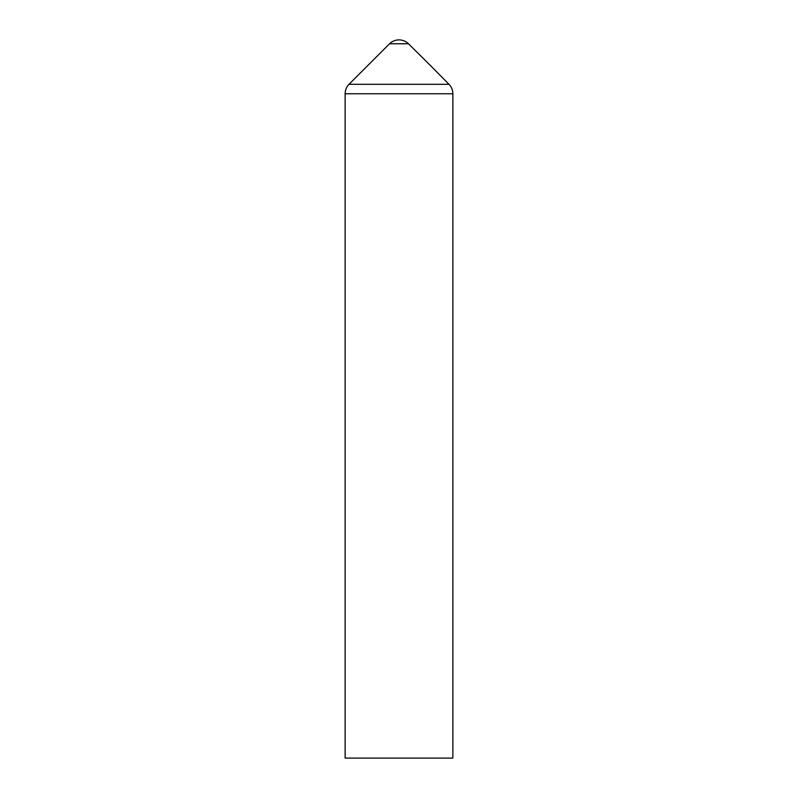 <?xml version="1.0" encoding="UTF-8"?>
<svg xmlns="http://www.w3.org/2000/svg" width="798" height="798" viewBox="0 0 798 798"><rect width="100%" height="100%" fill="white"/><g stroke="black" fill="none" stroke-linecap="round" stroke-linejoin="round"><path stroke-width="1.2" d="M408.446 43.76A13.466 13.466 0 0 0 389.554 43.76L408.446 43.76A3447.36 3447.36 0 0 1 449.005 84.319A13.466 13.466 0 0 1 452.865 93.765L345.135 93.765L345.135 758.1L452.865 758.1L452.865 93.765M345.135 93.765C345.185 90.114 346.472 86.962 348.995 84.319L449.005 84.319M348.995 84.319L389.554 43.76"/></g></svg>
